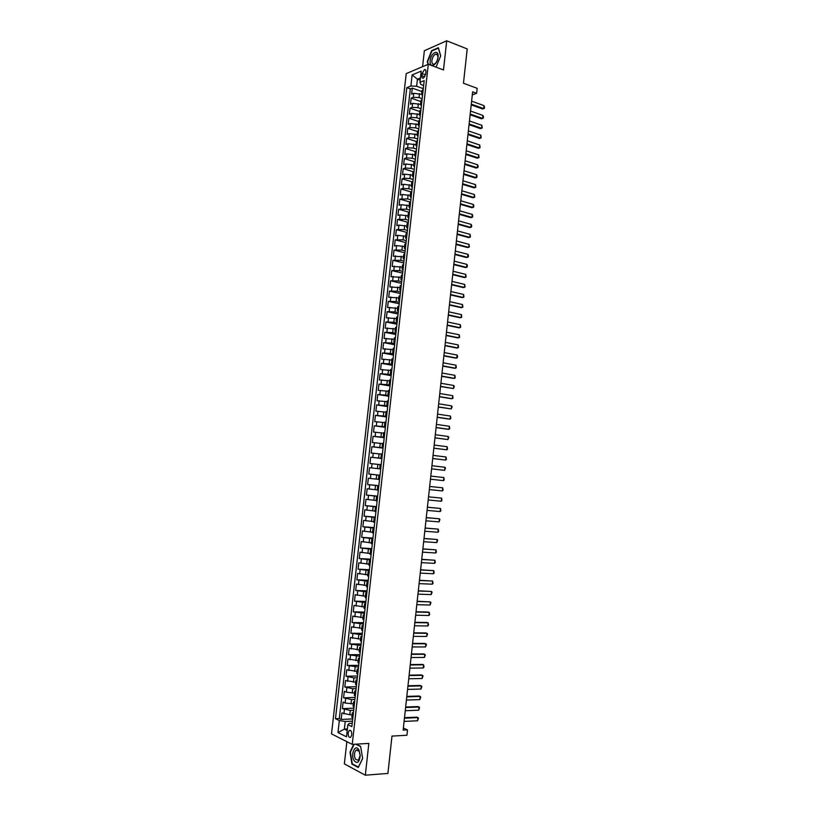 <?xml version="1.0" encoding="UTF-8"?>
<svg xmlns="http://www.w3.org/2000/svg" width="816" height="816" viewBox="0 0 816 816"><rect width="100%" height="100%" fill="white"/><g stroke="black" fill="none" stroke-linecap="round" stroke-linejoin="round"><path stroke-width="1.22" d="M351.798 734.757C351.788 731.381 350.931 729.943 349.238 730.442L348.136 732.952C348.146 736.328 349.003 737.766 350.707 737.276L351.798 734.757M346.861 741.662L344.362 763.878L365.313 775.2L387.906 773.425L391.986 736.093L406.919 735.267L407.5 729.892L403.369 728.025M406.225 73.603L331.51 733.89L352.247 744.386L428.308 64.24L406.225 73.603M428.308 64.24L443.486 69.952L446.709 40.8L424.361 50.725L422.576 66.667M446.709 40.8L467.221 48.929L463.468 83.232L477.166 88.332L476.626 93.31L472.627 91.831L403.145 730.116L407.5 729.892M421.627 94.319L413.753 93.289L411.611 94.136L412.284 88.128L421.933 91.576M422.178 98.695L419.036 97.583L413.304 97.318L411.162 98.155L420.821 101.541M411.162 98.155L410.479 104.173L412.621 103.357L420.495 104.377M419.373 114.444L411.488 113.434L409.346 114.22L410.03 108.191L419.699 111.517M418.241 124.532L410.356 123.522L408.214 124.277L408.898 118.238L418.577 121.513M417.109 134.63L409.214 133.62L407.082 134.354L407.765 128.306L417.455 131.519M415.976 144.738L408.082 143.728L405.94 144.432L406.623 138.383L416.333 141.535M414.844 154.856L406.939 153.857L404.807 154.53L405.491 148.471L415.211 151.562L416.333 150.878M413.712 164.995L405.797 163.996L403.665 164.648L404.348 158.579L414.151 161.629M412.57 175.144L404.654 174.145L402.523 174.767L403.206 168.688L413.182 171.727M411.437 185.303L403.512 184.314L401.38 184.906L402.074 178.816L412.325 181.876M410.295 195.483L402.37 194.494L400.238 195.055L400.931 188.965L411.56 192.056M409.153 205.663L401.217 204.683L399.095 205.214L399.779 199.114L410.581 202.184M408.01 215.863L400.075 214.883L397.953 215.393L398.636 209.284L409.448 212.293M406.868 226.083L398.922 225.104L396.8 225.573L397.494 219.463L408.316 222.401M405.715 236.303L397.769 235.334L395.648 235.773L396.341 229.653L407.184 232.529M404.573 246.544L396.617 245.575L394.505 245.993L395.189 239.863L406.052 242.658M403.42 256.795L393.353 256.214L394.036 250.084L404.92 252.817M402.278 267.056L392.2 266.455L392.884 260.314L403.777 262.976M401.125 277.338L391.037 276.706L391.731 270.555L402.635 273.156M399.973 287.63L389.885 286.977L390.578 280.816L401.492 283.346M398.81 297.932L388.722 297.248L389.416 291.088L400.35 293.546M397.657 308.254L387.569 307.54L388.263 301.369L399.208 303.756M396.505 318.587L386.407 317.852L387.1 311.661L398.065 313.987M395.342 328.93L385.244 328.165L385.937 321.973L396.923 324.227M394.179 339.283L384.081 338.497L384.775 332.296L395.77 334.478M393.016 349.656L382.908 348.84L383.612 342.638L394.618 344.75M391.853 360.04L381.745 359.203L382.449 352.981L393.475 355.021M390.691 370.433L380.572 369.577L381.276 363.344L392.323 365.323M389.528 380.848L379.409 379.96L380.113 373.728L391.16 375.625M388.355 391.272L378.236 390.354L378.94 384.112L390.007 385.948M387.192 401.707L377.063 400.768L377.767 394.516L388.855 396.28M386.019 412.162L375.89 411.193L376.594 404.93L387.692 406.623M384.846 422.627L374.717 421.627L375.421 415.364L386.529 416.976M383.673 433.102L373.534 432.082L374.238 425.809L385.376 427.349M382.49 443.588L372.351 442.547L373.065 436.264L384.214 437.733M381.317 454.094L371.178 453.023L371.882 446.729L383.041 448.137M380.144 464.62L369.995 463.519L370.699 457.215L381.878 458.541M380.001 475.31L368.812 474.014L369.515 467.711L380.715 468.965L377.42 468.578L377.89 464.355M368.812 474.014L380.011 475.228M378.491 479.369L368.332 478.227L367.628 484.541L378.838 485.673M377.308 489.916L367.149 488.753L366.435 495.067L377.665 496.138M376.125 500.483L365.966 499.29L365.252 505.614L376.492 506.614M374.932 511.061L364.772 509.837L364.058 516.171L375.319 517.099M373.748 521.648L363.579 520.404L362.865 526.748L374.146 527.595M372.565 532.256L362.396 530.981L361.672 537.336L372.973 538.111M371.372 542.875L361.202 541.569L360.478 547.934L371.79 548.638M370.178 553.513L359.999 552.177L359.285 558.552L370.607 559.174M368.985 564.152L358.805 562.795L358.091 569.18L369.434 569.731M367.792 574.821L357.612 573.434L356.888 579.819L368.251 580.298M366.598 585.49L356.408 584.083L355.684 590.478L367.057 590.876M365.395 596.18L355.205 594.742L354.491 601.147L365.874 601.474M364.201 606.88L354.001 605.421L353.287 611.827L364.691 612.082M362.998 617.6L352.798 616.1L352.073 622.526L363.497 622.71M361.794 628.33L351.594 626.81L350.87 633.236L362.304 633.338M360.59 639.081L350.39 637.52L349.666 643.967L361.111 643.997M359.387 649.832L349.177 648.251L348.452 654.697L359.917 654.656M358.183 660.613L347.973 659.002L347.239 665.458L358.724 665.336M356.969 671.395L346.759 669.763L346.025 676.219L357.53 676.025M355.766 682.196L345.545 680.534L344.811 687.001L356.327 686.725M354.552 693.008L346.351 692.203L344.332 691.315L343.597 697.802L355.133 697.445M353.338 703.841L345.137 703.035L343.108 702.117L342.383 708.604L353.93 708.186M422.147 73.542L421.903 75.786C421.79 77.612 422.28 78.418 423.361 78.203L425.666 74.236L425.921 71.981C426.023 70.166 425.544 69.36 424.473 69.564L422.147 73.542L425.575 74.807M352.237 723.272L349.279 723.415L347.861 724.669L351.869 726.597L424.198 80.6L419.954 82.324L420.934 84.517L423.647 85.507M347.861 724.669L346.504 736.807L337.987 732.554L339.334 720.569L335.478 718.712L406.796 87.649L410.897 85.996L412.141 74.919L421.209 71.125L419.954 82.324M353.685 710.308L350.288 710.43L342.383 708.604M352.124 714.683L349.799 714.775L350.288 710.43M354.899 699.475L351.502 699.577L343.597 697.802M356.113 688.653L352.716 688.745L344.811 687.001M357.326 677.851L353.93 677.912L346.025 676.219M358.53 667.07L347.239 665.458M359.734 656.288L348.452 654.697M360.937 645.527L349.666 643.967M362.141 634.787L350.87 633.236M363.344 624.056L352.073 622.526M364.548 613.336L353.287 611.827M365.741 602.636L354.491 601.147M366.945 591.947L355.684 590.478M368.138 581.267L356.888 579.819M369.332 570.598L358.091 569.18M370.525 559.96L359.285 558.552M371.719 549.321L360.478 547.934M372.902 538.703L361.672 537.336M374.095 528.095L362.865 526.748M375.278 517.497L364.058 516.171M376.462 506.92L365.252 505.614M377.645 496.352L366.435 495.067M378.828 485.795L367.628 484.541M381.888 458.429L378.604 458.031L379.073 453.829M383.071 447.923L379.777 447.515L380.256 443.302M384.244 437.437L380.96 436.999L381.429 432.796M385.417 426.962L382.133 426.503L382.612 422.311M386.59 416.497L383.316 416.017L383.785 411.825M387.753 406.042L384.489 405.552L384.958 401.36M388.926 395.607L385.662 395.087L386.131 390.915M390.089 385.183L386.835 384.642L387.304 380.47M391.262 374.779L388.008 374.218L388.467 370.046M392.425 364.385L389.171 363.803L389.64 359.632M393.587 354.001L390.334 353.399L390.803 349.238M394.75 343.628L391.507 343.006L391.966 338.854M395.903 333.275L392.669 332.632L393.128 328.481M397.066 322.932L393.832 322.269L394.291 318.128M398.218 312.599L394.995 311.916L395.454 307.775M399.381 302.287L396.148 301.573L396.617 297.442M400.534 291.985L397.31 291.251L397.769 287.13M401.686 281.693L398.463 280.949L398.932 276.828M402.829 271.412L399.626 270.647L400.085 266.536M403.981 261.151L400.778 260.365L401.237 256.255M405.134 250.9L401.931 250.094L402.39 245.983M406.276 240.659L403.073 239.833L403.543 235.732M407.419 230.438L404.226 229.592L404.685 225.491M408.561 220.228L405.379 219.361L405.838 215.271M409.703 210.028L406.521 209.141L406.98 205.051M410.846 199.838L407.663 198.931L408.122 194.851M411.988 189.669L408.806 188.741L409.265 184.661M413.12 179.51L409.948 178.561L410.407 174.491M414.263 169.361L411.091 168.392L411.55 164.332M415.395 159.232L412.233 158.243L412.682 154.183M416.527 149.104L413.365 148.094L413.824 144.044M417.659 138.995L414.508 137.965L414.956 133.916M418.792 128.897L415.64 127.857L416.089 123.808M419.924 118.82L416.772 117.749L417.221 113.71M421.046 108.752L417.904 107.661L418.353 103.632M412.284 88.128L410.326 88.913L339.313 718.549L341.159 719.426L352.726 718.927M349.799 714.775L341.894 712.939L341.159 719.426M369.515 467.711L377.42 468.578M370.699 457.215L378.604 458.031M371.882 446.729L379.777 447.515M373.065 436.264L380.96 436.999M374.238 425.809L382.133 426.503M375.421 415.364L383.316 416.017M376.594 404.93L384.489 405.552M377.767 394.516L385.662 395.087M378.94 384.112L386.835 384.642M380.113 373.728L388.008 374.218M381.276 363.344L389.171 363.803M382.449 352.981L390.334 353.399M383.612 342.638L391.507 343.006M384.775 332.296L392.669 332.632M385.937 321.973L393.832 322.269M387.1 311.661L394.995 311.916M388.263 301.369L396.148 301.573M389.416 291.088L397.31 291.251M390.578 280.816L398.463 280.949M391.731 270.555L399.626 270.647M392.884 260.314L400.778 260.365M394.036 250.084L401.931 250.094M395.189 239.863L403.073 239.833M396.341 229.653L404.226 229.592M397.494 219.463L405.379 219.361M398.636 209.284L406.521 209.141M399.779 199.114L407.663 198.931M400.931 188.965L403.053 188.384L408.806 188.741M402.074 178.816L404.195 178.214L409.948 178.561M403.206 168.688L405.348 168.055L411.091 168.392M404.348 158.579L406.48 157.906L412.233 158.243M405.491 148.471L407.623 147.778L413.365 148.094M406.623 138.383L408.765 137.659L414.508 137.965M407.765 128.306L409.897 127.551L415.64 127.857M408.898 118.238L411.04 117.463L416.772 117.749M410.03 108.191L412.172 107.386L417.904 107.661M422.739 93.646L421.607 94.483L422.525 95.564M423.198 89.576L422.066 90.423L421.607 94.483M422.056 99.756L420.923 100.582L420.464 104.652L421.597 103.836M420.913 109.956L419.781 110.752L419.332 114.832L420.454 114.036M419.771 120.166L418.649 120.941L418.19 125.021L419.312 124.256M418.628 130.387L417.496 131.141L417.047 135.221L418.169 134.487M417.476 140.627L416.354 141.352L415.895 145.442L417.017 144.728M415.691 156.601L414.752 155.672L415.874 154.979M415.181 161.14L414.069 161.813L413.61 165.913L414.722 165.25M414.028 171.421L412.916 172.064L412.457 176.174L413.569 175.532M412.876 181.713L411.764 182.335L411.305 186.446L412.417 185.834M411.723 192.015L410.611 192.607L410.152 196.727L411.264 196.136M410.57 202.327L409.459 202.898L409 207.019L410.101 206.458M409.408 212.66L408.306 213.211L407.847 217.331L408.949 216.801M408.255 223.003L407.153 223.523L406.684 227.654L407.786 227.144M407.092 233.366L405.991 233.855L405.532 237.986L406.633 237.507M405.929 243.729L404.838 244.198L404.369 248.339L405.47 247.88M404.767 254.113L403.675 254.551L403.206 258.703L404.308 258.274M403.604 264.506L402.512 264.925L402.043 269.076L403.135 268.678M402.441 274.921L401.35 275.308L400.88 279.47L401.972 279.092M401.268 285.345L400.187 285.712L399.718 289.874L400.809 289.517M400.105 295.78L399.014 296.116L398.555 300.288L399.636 299.962M398.932 306.235L397.851 306.541L397.382 310.712L398.463 310.417M397.759 316.7L396.678 316.985L396.209 321.157L397.29 320.892M396.586 327.175L395.505 327.43L395.036 331.612L396.117 331.367M395.413 337.671L394.332 337.895L393.863 342.088L394.944 341.863M394.24 348.177L393.159 348.371L392.69 352.573L393.771 352.379M393.057 358.693L391.986 358.867L391.517 363.069L392.588 362.906M391.884 369.22L390.813 369.373L390.344 373.575L391.405 373.442M390.701 379.766L389.63 379.889L389.161 384.101L390.232 383.989M389.518 390.334L388.447 390.425L387.977 394.638L389.048 394.556M388.334 400.901L387.274 400.972L386.794 405.195L387.855 405.134M387.151 411.488L386.09 411.529L385.611 415.762L386.672 415.732M385.958 422.096L384.907 422.107L384.428 426.34L385.489 426.34M384.775 432.704L383.714 432.694L383.245 436.937L384.295 436.958M383.581 443.333L382.531 443.292L382.051 447.535L383.102 447.596M382.388 453.982L381.337 453.91L380.858 458.164L381.908 458.245M381.194 464.641L380.144 464.539L379.675 468.792L380.715 468.904L379.675 468.792M378.95 475.187L378.481 479.441L379.522 479.584M378.808 485.989L377.757 485.836L378.818 485.918M377.757 485.836L377.288 490.11L378.328 490.273M377.604 496.689L376.564 496.516L377.624 496.567M376.564 496.516L376.084 500.779L377.125 500.973M376.411 507.409L375.37 507.195L376.431 507.215M375.37 507.195L374.891 511.479L375.931 511.693M375.207 518.129L374.167 517.895L375.238 517.895M374.167 517.895L373.687 522.179L374.728 522.424M374.003 528.87L372.973 528.605L374.034 528.574M372.973 528.605L372.494 532.899L373.524 533.174M372.8 539.631L371.77 539.335L372.841 539.274M371.77 539.335L371.29 543.629L372.32 543.935M371.596 550.392L370.566 550.076L371.637 549.984M370.566 550.076L370.087 554.38L371.107 554.707M370.382 561.184L369.362 560.837L370.444 560.714M369.362 560.837L368.873 565.141L369.903 565.498M369.179 571.975L368.149 571.598L369.24 571.455M368.149 571.598L367.669 575.912L368.689 576.3M367.965 582.787L366.945 582.389L368.036 582.206M366.945 582.389L366.466 586.704L367.486 587.122M366.751 593.62L365.731 593.181L366.823 592.977M365.731 593.181L365.252 597.506L366.272 597.955M365.537 604.452L364.528 603.993L365.619 603.758M364.528 603.993L364.038 608.328L365.058 608.797M364.324 615.315L363.314 614.825L364.405 614.56M363.314 614.825L362.824 619.16L363.834 619.66M363.11 626.178L362.1 625.658L363.202 625.372M362.1 625.658L361.61 630.003L362.62 630.533M361.886 637.061L360.876 636.521L361.988 636.194M360.876 636.521L360.397 640.866L361.406 641.417M360.672 647.965L359.662 647.384L360.774 647.037M359.662 647.384L359.173 651.739L360.182 652.321M359.448 658.879L358.438 658.267L359.56 657.89M358.438 658.267L357.959 662.623L358.958 663.245M358.224 669.803L357.224 669.171L358.336 668.763M357.224 669.171L356.735 673.526L357.734 674.179M357 680.738L356 680.075L357.122 679.646M356 680.075L355.511 684.451L356.51 685.124M355.776 691.703L354.776 691.009L355.898 690.54M354.776 691.009L354.287 695.385L355.276 696.089M354.542 702.668L353.552 701.944L354.685 701.454M353.552 701.944L353.063 706.33L354.052 707.064M353.318 713.653L352.318 712.898L353.461 712.378M352.318 712.898L351.829 717.284L352.818 718.049M420.189 80.203L417.425 79.193L416.639 86.251L410.897 85.996M423.3 88.648L416.639 86.251M365.313 775.2L368.842 743.407L352.247 744.386M472.291 94.891L476.626 93.31M420.444 77.959L417.425 79.193L412.141 74.919M347.381 728.953L344.372 729.106L347.208 730.493M352.471 721.15L345.229 721.477L344.372 729.106L337.987 732.554M410.326 88.913L406.796 87.649M421.393 105.703L420.464 104.652M420.25 115.862L419.332 114.832M419.108 126.021L418.19 125.021M417.976 136.201L417.047 135.221M416.833 146.39L415.895 145.442M414.548 166.821L413.61 165.913M413.396 177.052L412.457 176.174M412.253 187.292L411.305 186.446M411.101 197.543L410.152 196.727M409.958 207.815L409 207.019M408.806 218.107L407.847 217.331M407.653 228.398L406.684 227.654M406.49 238.711L405.532 237.986M405.338 249.033L404.369 248.339M404.185 259.366L403.206 258.703M403.022 269.719L402.043 269.076M401.86 280.082L400.88 279.47M400.697 290.455L399.718 289.874M399.534 300.849L398.555 300.288M398.371 311.253L397.382 310.712M397.208 321.667L396.209 321.157M396.035 332.092L395.036 331.612M394.873 342.536L393.863 342.088M393.7 352.991L392.69 352.573M392.527 363.467L391.517 363.069M391.354 373.952L390.344 373.575M390.181 384.448L389.161 384.101M388.997 394.954L387.977 394.638M387.824 405.481L386.794 405.195M386.641 416.017L385.611 415.762M385.458 426.574L384.428 426.34M384.275 437.141L383.245 436.937M383.092 447.719L382.051 447.535M381.908 458.317L380.858 458.164M339.313 718.549L335.478 718.712M339.334 720.569L345.229 721.477M436.03 67.147L440.711 55.916L438.386 47.695L431.654 50.653L427.268 61.669L428.002 64.362M353.756 744.294L350.003 752.036L351.951 764.123L358.265 767.499L362.641 758.594L360.611 746.375L356.194 744.151M432.164 50.847L431.654 50.653M352.706 764.072L351.951 764.123M471.607 101.133L484.021 105.641L484.49 106.906L484.327 108.385L482.572 108.977L471.199 104.876M484.021 105.641L483.694 108.589L471.291 104.111M484.327 108.385L482.572 108.977M438.039 57.191C439.141 48.725 430.909 52.357 430.195 60.547C429.053 68.942 437.274 65.525 438.039 57.191M437.835 57.895C437.988 55.131 437.254 53.897 435.611 54.172C433.694 55.121 432.449 57.212 431.888 60.435C431.725 63.199 432.47 64.444 434.122 64.158C436.03 63.209 437.274 61.118 437.835 57.895M428.349 64.25L427.635 61.649L431.888 50.969L438.406 48.103L440.66 56.049M358.979 750.088C355.48 743.223 350.248 754.025 353.93 760.43C357.275 764.204 359.377 762.542 360.233 755.453L358.979 750.088M359.193 751.291L356.133 750.037C354.195 752.362 353.94 755.392 355.358 759.125L358.438 760.41L360.142 755.351L359.193 751.291M358.459 767.091L352.267 763.837L350.38 752.128L354.185 744.274M355.756 744.182L360.652 746.64M362.62 758.482L358.377 767.101M470.536 111.047L482.96 115.474L483.429 116.729L483.266 118.198L481.511 118.799L470.128 114.77M482.96 115.474L482.633 118.422L470.21 114.016M469.455 120.962L481.889 125.307L482.205 128.03L480.44 128.622L469.047 124.675M481.889 125.307L481.573 128.265L469.129 123.94M468.374 130.897L480.828 135.16L481.144 137.873L479.38 138.465L467.966 134.589M480.828 135.16L480.512 138.118L468.047 133.875M467.293 140.842L479.767 145.024L480.073 147.727L478.319 148.318L466.885 144.514M479.767 145.024L479.441 147.992L466.966 143.82M466.201 150.797L478.696 154.907L479.012 157.6L477.248 158.192L465.803 154.459M478.696 154.907L478.37 157.865L465.875 153.785M465.12 160.762L477.625 164.791L478.105 165.995L477.941 167.474L476.177 168.065L464.722 164.404M477.625 164.791L477.309 167.759L464.794 163.761M464.029 170.748L476.554 174.695L477.034 175.889L476.87 177.368L475.106 177.959L463.641 174.369M476.554 174.695L476.238 177.664L463.702 173.747M462.947 180.744L475.483 184.61L475.81 187.272L474.035 187.864L462.55 184.355M475.483 184.61L475.167 187.588L462.621 183.743M461.856 190.75L474.412 194.534L474.739 197.186L472.964 197.778L461.468 194.341M474.412 194.534L474.096 197.513L461.53 193.749M460.765 200.767L473.341 204.469L473.821 205.632L473.657 207.121L471.893 207.713L460.377 204.347M473.341 204.469L473.015 207.458L460.438 203.776M459.673 210.793L472.26 214.424L472.75 215.567L472.586 217.056L470.822 217.648L459.286 214.353M472.26 214.424L471.944 217.413L459.347 213.812M458.582 220.84L471.189 224.39L471.679 225.522L471.515 227.011L469.741 227.603L458.194 224.38M471.189 224.39L470.863 227.378L458.255 223.859M457.49 230.897L470.108 234.365L470.434 236.977L468.67 237.568L457.103 234.427M470.108 234.365L469.792 237.354L457.154 233.917M456.389 240.965L469.027 244.351L469.363 246.962L467.588 247.544L456.011 244.474M469.027 244.351L468.71 247.35L456.062 243.994M455.287 251.053L467.956 254.347L468.445 255.449L468.282 256.948L466.507 257.54L454.91 254.541M467.956 254.347L467.629 257.356L454.961 254.072M454.196 261.14L466.864 264.364L467.364 265.455L467.201 266.954L465.426 267.536L453.818 264.619M466.864 264.364L466.548 267.373L453.859 264.17M453.094 271.249L465.783 274.39L466.12 276.971L464.345 277.552L452.717 274.706M465.783 274.39L465.457 277.399L452.768 274.288M451.993 281.367L464.702 284.427L465.038 286.997L463.264 287.579L451.615 284.815M464.702 284.427L464.375 287.436L451.656 284.407M450.891 291.506L463.61 294.474L463.947 297.034L462.172 297.626L450.514 294.923M463.61 294.474L463.294 297.493L450.554 294.545M449.789 301.645L462.529 304.541L462.866 307.091L461.091 307.673L449.412 305.051M462.529 304.541L462.203 307.561L449.453 304.694M448.678 311.804L461.438 314.609L461.774 317.149L460 317.74L448.31 315.2M461.438 314.609L461.111 317.638L448.351 314.854M447.576 321.973L460.346 324.697L460.693 327.226L458.908 327.818L447.209 325.349M460.346 324.697L460.02 327.726L447.239 325.033M446.464 332.163L459.255 334.805L459.602 337.324L457.817 337.906L446.097 335.519M459.255 334.805L458.929 337.834L446.128 335.223M445.352 342.353L458.164 344.913L458.51 347.422L456.725 348.014L444.985 345.698M458.164 344.913L457.837 347.953L445.016 345.423M444.241 352.563L457.072 355.042L457.582 356.021L457.419 357.541L455.634 358.122L443.884 355.888M457.072 355.042L456.746 358.081L443.904 355.633M443.129 362.794L455.981 365.18L456.317 367.669L454.532 368.251L442.772 366.088M455.981 365.18L455.644 368.22L442.792 365.854M442.017 373.024L454.879 375.329L455.226 377.808L453.441 378.4L441.66 376.309M454.879 375.329L454.553 378.379L441.68 376.094M440.895 383.275L453.778 385.489L454.298 386.437L453.451 388.549L440.548 386.539M453.778 385.489L453.451 388.549L440.569 386.345M439.783 393.536L452.686 395.668L453.033 398.126L451.248 398.718L439.426 396.78M452.686 395.668L452.35 398.728L439.447 396.617M438.661 403.808L451.585 405.858L452.095 406.786L451.248 408.918L438.314 407.041M451.585 405.858L451.248 408.918L438.325 406.888M437.539 414.1L450.483 416.058L450.83 418.506L449.045 419.087L437.192 417.313M450.483 416.058L450.146 419.128L437.213 417.18M436.427 424.391L449.371 426.278L449.728 428.706L447.943 429.287L436.07 427.594M449.371 426.278L449.045 429.338L436.091 427.492M435.295 434.704L448.27 436.499L448.79 437.386L447.943 439.569L434.959 437.886M448.27 436.499L447.943 439.569L434.959 437.804M434.173 445.036L447.168 446.74L447.525 449.157L446.831 449.82L433.837 448.198M447.168 446.74L446.831 449.82L433.837 448.137M433.051 455.369L446.056 457.001L446.413 459.398L445.72 460.071L432.704 458.521M446.056 457.001L445.72 460.071L432.715 458.48M444.944 467.262L445.475 468.119L444.618 470.342L431.582 468.853L444.618 470.342L444.944 467.262L431.919 465.722M430.797 476.095L443.833 477.544L444.2 479.92L443.506 480.634L430.46 479.206M443.506 480.634L443.833 477.544M429.665 486.469L442.721 487.835L443.088 490.202L442.394 490.926L429.328 489.59M442.394 490.926L442.721 487.835L429.665 486.448M441.272 501.238L441.609 498.137L428.543 496.822L441.609 498.137L441.976 500.504L441.272 501.238L428.196 499.984M427.4 507.266L440.497 508.46L440.864 510.806L440.161 511.561L427.064 510.398M440.161 511.561L440.497 508.46L427.411 507.205M426.268 517.691L439.375 518.792L439.916 519.578L439.049 521.893L425.932 520.812M439.049 521.893L439.375 518.792L426.278 517.599M425.136 528.115L438.263 529.135L438.631 531.461L437.927 532.246L424.789 531.257M437.927 532.246L438.263 529.135L425.146 528.013M423.994 538.56L437.141 539.498L437.682 540.263L436.805 542.599L423.657 541.702M436.805 542.599L437.141 539.498L424.014 538.438M422.861 549.025L436.019 549.862L436.397 552.177L435.683 552.983L422.515 552.167M435.683 552.983L436.019 549.862L422.872 548.872M421.719 559.501L434.897 560.245L435.275 562.55L434.561 563.366L421.372 562.642M434.561 563.366L434.897 560.245L421.739 559.317M420.577 569.976L433.775 570.649L434.153 572.934L433.439 573.77L420.23 573.128M433.439 573.77L433.775 570.649L420.597 569.782M419.434 580.482L432.653 581.053L433.031 583.328L432.317 584.185L419.087 583.634M432.317 584.185L432.653 581.053L419.455 580.258M418.292 590.988L431.521 591.478L432.072 592.181L431.185 594.609L417.945 594.15M431.185 594.609L431.521 591.478L418.312 590.753M417.139 601.514L430.399 601.912L430.95 602.606L430.063 605.054L416.803 604.676M430.063 605.054L430.399 601.912L417.17 601.249M415.997 612.061L429.267 612.367L429.655 614.611L428.93 615.499L415.65 615.223M428.93 615.499L429.267 612.367L428.176 612.051L416.027 611.765M414.844 622.608L428.135 622.832L428.522 625.066L427.798 625.974L414.497 625.78M427.798 625.974L428.135 622.832L427.054 622.506L414.885 622.302M413.692 633.175L427.003 633.308L427.564 633.961L426.666 636.449L413.355 636.347M426.666 636.449L427.003 633.308L425.921 632.961L413.732 632.849M412.549 643.753L425.87 643.793L426.431 644.436L425.534 646.945L412.202 646.935M425.534 646.945L425.87 643.793L424.789 643.436L412.58 643.406M411.386 654.35L424.738 654.299L425.299 654.932L424.402 657.451L411.05 657.533M424.402 657.451L424.738 654.299L423.657 653.932L411.437 653.973M410.234 664.958L423.606 664.816L423.994 667.009L423.259 667.978L409.887 668.141M423.259 667.978L423.606 664.816L422.515 664.428L410.285 664.561M409.081 675.577L422.464 675.342L423.025 675.954L422.127 678.504L408.734 678.769M422.127 678.504L422.464 675.342L421.382 674.944L409.122 675.158M407.918 686.215L421.321 685.889L421.892 686.48L420.985 689.051L407.572 689.408M420.985 689.051L421.321 685.889L420.24 685.471L407.969 685.766M406.766 696.864L420.189 696.446L420.75 697.027L419.842 699.618L406.419 700.057M419.842 699.618L420.189 696.446L419.098 696.017L406.817 696.395M405.603 707.523L419.047 707.013L419.608 707.584L418.7 710.195L405.256 710.726M418.7 710.195L419.047 707.013L417.965 706.574L405.654 707.033M404.44 718.202L417.894 717.601L418.465 718.151L417.557 720.783L404.093 721.405M417.557 720.783L417.894 717.601L416.823 717.142L404.501 717.682M351.013 703.922L351.502 699.577M352.237 693.08L352.716 688.745M353.45 682.247L353.93 677.912M354.664 671.425L355.144 667.1M355.878 660.623L356.357 656.309M357.082 649.842L357.571 645.527M358.295 639.061L358.775 634.756M359.499 628.3L359.978 624.005M360.703 617.559L361.192 613.265M361.906 606.829L362.386 602.534M363.11 596.108L363.589 591.824M364.313 585.409L364.793 581.125M365.507 574.709L365.986 570.445M366.71 564.04L367.19 559.776M367.904 553.381L368.383 549.117M369.097 542.732L369.577 538.468M370.291 532.093L370.77 527.84M371.484 521.475L371.963 517.232M372.677 510.867L373.147 506.624M373.861 500.269L374.34 496.036M375.054 489.692L375.523 485.469M376.237 479.125L376.706 474.902M419.036 97.583L419.485 93.554M413.304 97.318L413.753 93.289M343.913 713.888L344.403 709.543M345.137 703.035L345.627 698.7M346.351 692.203L346.841 687.868M347.575 681.38L348.065 677.056M348.789 670.579L349.279 666.264M350.003 659.787L350.492 655.472M351.217 649.006L351.706 644.701M352.43 638.245L352.91 633.95M353.634 627.494L354.124 623.2M354.848 616.763L355.327 612.469M356.051 606.043L356.531 601.759M357.255 595.333L357.734 591.059M358.459 584.644L358.938 580.37M359.662 573.964L360.142 569.701M360.866 563.295L361.345 559.042M362.059 552.646L362.539 548.393M363.263 542.008L363.732 537.764M364.456 531.389L364.936 527.146M365.65 520.781L366.129 516.538M366.843 510.184L367.312 505.951M368.036 499.596L368.506 495.373M369.22 489.029L369.699 484.806M370.413 478.472L370.882 474.259M371.596 467.935L372.065 463.723M372.779 457.409L373.249 453.196M373.963 446.893L374.432 442.69M375.146 436.397L375.615 432.194M376.329 425.901L376.798 421.719M377.502 415.436L377.971 411.244M378.685 404.971L379.154 400.789M379.858 394.526L380.327 390.354M381.031 384.091L381.5 379.919M382.204 373.677L382.673 369.505M383.377 363.263L383.846 359.111M384.54 352.869L385.009 348.718M385.713 342.496L386.182 338.344M386.876 332.122L387.345 327.981M388.049 321.769L388.508 317.638M389.212 311.437L389.671 307.306M390.374 301.104L390.833 296.983M391.527 290.792L391.996 286.671M392.69 280.49L393.149 276.379M393.842 270.208L394.312 266.098M395.005 259.937L395.464 255.826M396.158 249.676L396.617 245.575M397.31 239.425L397.769 235.334M398.463 229.194L398.922 225.104M399.616 218.963L400.075 214.883M400.758 208.763L401.217 204.683M401.911 198.563L402.37 194.494M403.053 188.384L403.512 184.314M404.195 178.214L404.654 174.145M405.348 168.055L405.797 163.996M406.48 157.906L406.939 153.857M407.623 147.778L408.082 143.728M408.765 137.659L409.214 133.62M409.897 127.551L410.356 123.522M411.04 117.463L411.488 113.434M412.172 107.386L412.621 103.357M422.372 93.789L422.831 89.719M421.229 103.969L421.688 99.899M420.087 114.169L420.546 110.089M418.945 124.379L419.404 120.299M417.802 134.609L418.261 130.519M416.66 144.85L417.119 140.75M415.507 155.101L415.966 150.991M414.355 165.362L414.824 161.252M413.212 175.634L413.671 171.523M412.06 185.926L412.519 181.815M410.897 196.238L411.366 192.107M409.744 206.55L410.213 202.419M408.592 216.883L409.051 212.752M407.429 227.225L407.898 223.084M406.266 237.578L406.735 233.437M405.113 247.952L405.572 243.8M403.951 258.335L404.41 254.184M402.778 268.729L403.247 264.568M401.615 279.143L402.084 274.982M400.452 289.568L400.911 285.396M399.279 300.002L399.748 295.831M398.106 310.457L398.575 306.275M396.933 320.923L397.402 316.73M395.76 331.398L396.229 327.206M394.587 341.894L395.056 337.691M393.414 352.4L393.883 348.197M392.231 362.916L392.7 358.703M391.058 373.453L391.527 369.24M389.875 383.999L390.344 379.777M388.691 394.556L389.161 390.334M387.508 405.134L387.977 400.901M386.325 415.721L386.794 411.478M385.132 426.319L385.611 422.076M383.948 436.937L384.418 432.684M382.755 447.566L383.234 443.312M381.562 458.204L382.041 453.951M380.368 468.863L380.848 464.6M379.175 479.533L379.654 475.269M377.971 490.222L378.451 485.948M376.778 500.922L377.257 496.638M375.574 511.632L376.054 507.348M374.381 522.362L374.86 518.068M373.177 533.103L373.657 528.809M371.974 543.864L372.453 539.56M370.76 554.625L371.249 550.321M369.556 565.417L370.036 561.102M368.342 576.208L368.832 571.894M367.139 587.02L367.618 582.695M365.925 597.853L366.404 593.518M364.711 608.695L365.191 604.35M363.497 619.548L363.977 615.203M362.273 630.411L362.763 626.066M361.06 641.294L361.539 636.939M359.836 652.198L360.325 647.833M358.612 663.112L359.101 658.747M357.388 674.036L357.877 669.661M356.164 684.981L356.653 680.605M354.94 695.936L355.429 691.55M353.705 706.901L354.205 702.515M352.481 717.886L352.971 713.49M424.779 76.847L421.903 75.786M350.482 730.371L349.238 730.442M414.752 155.672L415.211 151.582M425.636 70.003L424.473 69.564M437.386 54.856L435.611 54.172M357.979 749.924L356.133 750.037M359.254 751.424L359.071 750.251"/></g></svg>
